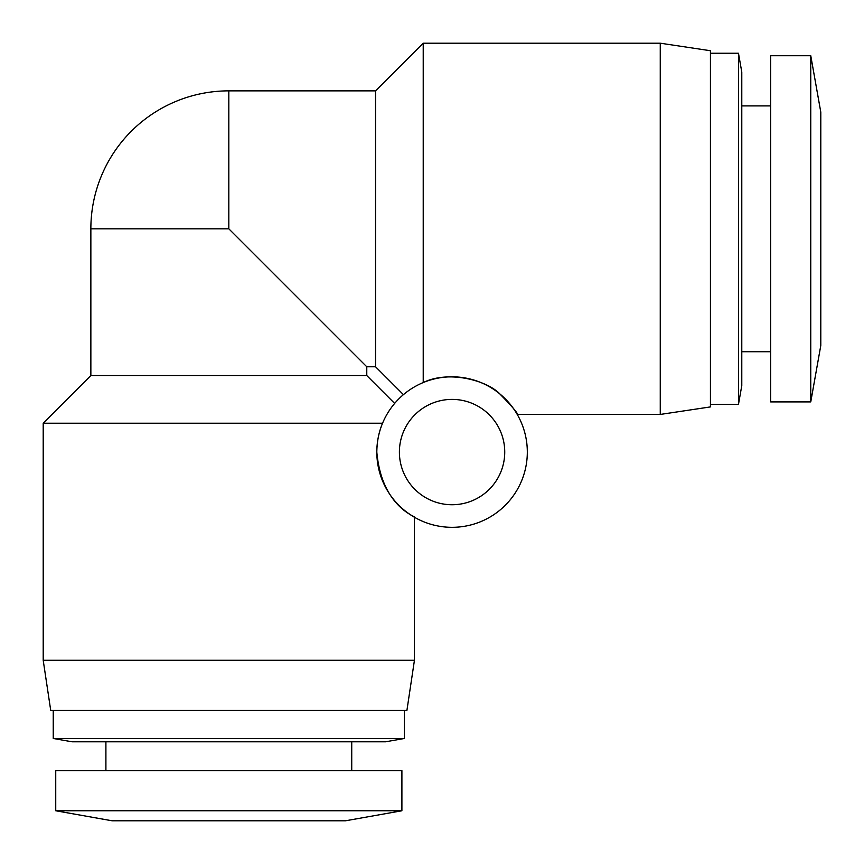 <?xml version="1.0" encoding="UTF-8"?>
<svg xmlns="http://www.w3.org/2000/svg" width="864" height="864" viewBox="0 0 864 864"><rect width="100%" height="100%" fill="white"/><g stroke="black" fill="none" stroke-linecap="round" stroke-linejoin="round"><path stroke-width="1.3" d="M228.82 228.82L228.82 90.86A137.959 137.959 0 0 0 90.86 228.82L228.82 228.82L366.779 366.779L375.559 366.779L403.423 394.643M820.8 112.18L820.8 345.46L810.767 401.9L810.767 55.739L820.8 112.18M810.767 55.739L770.634 55.739L770.634 401.9L810.767 401.9M741.787 72.047L741.787 385.592L738.472 404.406L738.472 53.233L741.787 72.047M401.9 810.767L345.46 820.8L112.18 820.8L55.739 810.767L55.739 770.634L401.9 770.634L401.9 810.767L55.739 810.767M710.435 50.728L710.435 406.912L660.258 414.439L660.258 43.2L710.435 50.728M351.734 770.634L351.734 741.787M105.905 770.634L105.905 741.787M228.82 90.86L375.559 90.86L423.22 43.2L423.22 382.568C396.641 397.969 396.641 397.969 423.22 382.568C448.621 369.932 487.166 380.527 499.802 393.898C512.665 407.095 518.476 413.942 517.234 414.439C518.476 413.953 512.654 407.095 499.781 393.876C487.08 380.516 448.718 369.943 423.22 382.568M375.559 90.86L375.559 366.779M394.643 403.423L366.779 375.559L90.86 375.559L43.2 423.22L382.568 423.22C378.886 431.795 376.974 441.418 376.812 452.066A75.254 75.254 0 0 1 452.066 376.812A75.254 75.254 0 0 1 527.321 452.066A75.254 75.254 0 0 1 452.066 527.321A75.254 75.254 0 0 1 376.812 452.066C381.845 508.896 418.727 517.363 414.439 517.234L411.296 515.311M53.233 738.472L404.406 738.472L385.592 741.787L72.047 741.787L53.233 738.472L53.233 710.435M414.439 660.258L406.912 710.435L50.728 710.435L43.2 660.258L414.439 660.258L414.439 517.234M43.2 660.258L43.2 423.22M404.406 738.472L404.406 710.435M366.779 375.559L366.779 366.779M90.86 375.559L90.86 228.82M399.395 452.066A52.672 52.672 0 0 0 452.066 504.738A52.672 52.672 0 0 0 504.738 452.066A52.672 52.672 0 0 0 452.066 399.395A52.672 52.672 0 0 0 399.395 452.066M410.432 514.75L407.203 512.482M399.805 506.207L396.058 502.33M383.292 482.598L381.769 478.915M381.283 477.608L379.112 470.524M741.787 105.905L770.634 105.905M710.435 53.233L738.472 53.233M423.22 43.2L660.258 43.2M741.787 351.734L770.634 351.734M710.435 404.406L738.472 404.406M517.234 414.439L660.258 414.439"/></g></svg>
